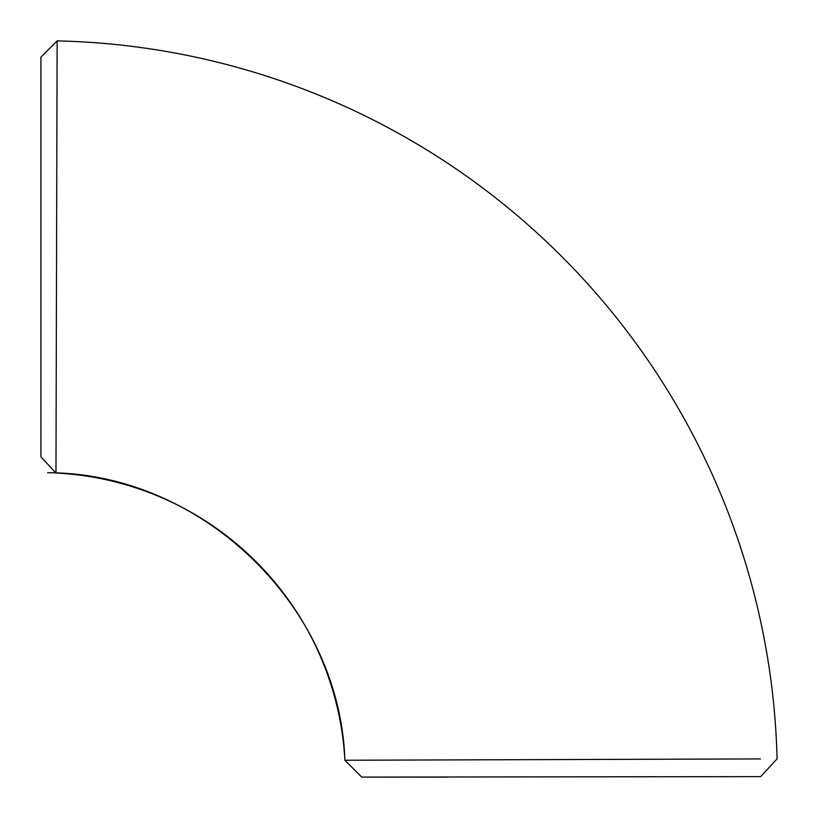 <?xml version="1.0" encoding="UTF-8"?>
<svg xmlns="http://www.w3.org/2000/svg" width="818" height="818" viewBox="0 0 818 818"><rect width="100%" height="100%" fill="white"/><g stroke="black" fill="none" stroke-linecap="round" stroke-linejoin="round"><path stroke-width="1.23" d="M656.333 776.732L361.74 777.1L760.648 776.63L777.08 758.899A736.374 736.374 0 0 0 57.127 40.9L40.92 57.107L57.127 40.9L55.972 473.039A304.439 304.439 0 0 1 344.889 760.249L760.413 758.92M40.92 57.107L40.92 456.853L40.92 57.107M448.438 777.1L362.016 777.1M40.92 456.015L40.92 57.372M40.92 456.853L55.972 473.039M361.74 777.1L344.889 760.249C339.879 606.169 201.79 472.61 47.618 472.743"/></g></svg>
